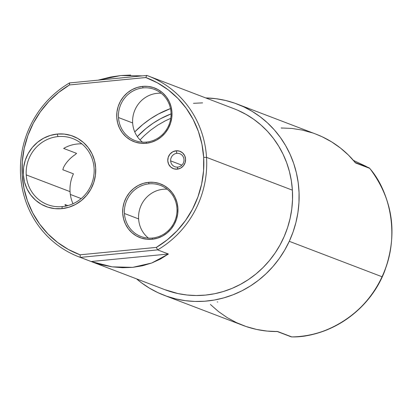 <?xml version="1.0" encoding="UTF-8"?>
<svg xmlns="http://www.w3.org/2000/svg" width="412" height="412" viewBox="0 0 412 412"><rect width="100%" height="100%" fill="white"/><g stroke="black" fill="none" stroke-linecap="round" stroke-linejoin="round"><path stroke-width="0.62" d="M382.048 276.751L289.276 241.319A102.356 97.855 110.9 0 1 164.177 295.306A102.356 97.855 110.9 0 1 136.588 278.888L141.306 282.668L149.283 288.05L157.76 292.577L166.649 296.213L175.867 298.916L185.323 300.662L194.928 301.44L204.589 301.234L214.209 300.054L223.701 297.902L232.976 294.807L241.932 290.8L250.496 285.913L258.576 280.191L266.106 273.697L273.002 266.492L279.202 258.643L284.641 250.223L289.276 241.319L382.048 276.751A102.356 97.855 -69.1 0 0 369.667 168.343A2.317 2.215 -69.1 0 0 368.91 167.751L355.252 162.534L368.91 167.751A2.317 2.215 110.9 0 1 369.667 168.343L355.613 162.977L369.667 168.343C389.021 190.102 401.546 235.906 382.048 276.751C363.569 318.069 320.732 337.855 291.758 336.903A102.356 97.855 -69.1 0 0 382.048 276.751M164.177 295.306L242.895 325.367A102.356 97.855 -69.1 0 0 277.703 331.536L291.758 336.903A2.317 2.215 110.9 0 1 290.821 336.702L289.548 336.058M353.47 160.428L365.207 165.954A2.317 0.793 115.2 0 1 365.238 165.969M354.861 162.385A2.317 2.215 110.9 0 1 355.613 162.977A2.317 2.215 -69.1 0 0 354.861 162.385M282.055 128.168A2.317 2.215 -69.1 0 0 281.118 127.967L291.768 128.426L302.269 130.079L312.502 132.901M315.813 134.085L322.349 136.861L331.686 141.913L340.41 148.001L348.418 155.051L355.613 162.977A102.356 97.855 -69.1 0 0 315.932 134.132L237.214 104.071A102.356 97.855 110.9 0 1 289.276 241.319L293.061 232.013L295.95 222.398L297.928 212.561L298.963 202.601L299.055 192.615L298.2 182.696L296.408 172.942L293.689 163.44L290.079 154.294L285.609 145.58L280.32 137.392L274.258 129.801L267.496 122.884L260.085 116.704L252.103 111.328L243.631 106.796L234.742 103.165L225.524 100.461L216.068 98.71L205.706 97.917A102.356 97.855 110.9 0 1 237.214 104.071M170.748 118.326L165.063 120.958L157.662 125.181L150.679 130.125L144.174 135.733L140.034 139.931M217.711 302.022L217.263 301.888M277.312 331.542L290.821 336.702M210.408 304.453L218.412 311.498L227.141 317.585L236.478 322.642L246.325 326.603L256.558 329.425L267.058 331.078L277.703 331.536A2.317 2.215 110.9 0 1 276.771 331.336M91.134 261.517L80.34 257.392A96.861 92.602 110.9 0 1 79.006 256.897A96.861 92.602 110.9 0 1 20.6 175.445A96.861 92.602 -69.1 0 0 80.34 257.392L157.621 249.883L168.415 254.008L151.745 263.005L132.715 267.357L112.198 266.852L91.134 261.517L168.415 254.008L160.428 259.066L151.745 263.005L142.475 265.781L132.715 267.357L122.585 267.712L112.198 266.852L101.676 264.777L91.134 261.517L80.34 257.392L80.052 254.807L68.377 249.471L57.598 242.457L47.936 233.908L39.588 223.989L32.713 212.906L27.46 200.881L23.927 188.155L22.191 174.987L22.284 161.643L24.2 148.387L27.908 135.491L33.331 123.209L40.355 111.801L48.848 101.481L58.628 92.473L69.504 84.944L69.51 82.941L146.79 75.427L145.807 77.528A94.544 90.388 110.9 0 1 203.667 157.348L206.53 157.374A96.861 92.602 110.9 0 1 157.621 249.883L168.415 254.008L91.134 261.517M79.006 256.897L164.867 289.688A96.861 92.602 -69.1 0 0 292.391 190.169L206.53 157.374A96.861 92.602 -69.1 0 0 146.79 75.427L69.51 82.941A96.861 92.602 -69.1 0 0 20.6 175.445A96.861 92.602 110.9 0 1 69.51 82.941L69.504 84.944L145.807 77.528L69.504 84.944A94.544 90.388 110.9 0 0 22.191 174.987A94.544 90.388 110.9 0 0 80.052 254.807L156.354 247.391L80.052 254.807L80.34 257.392L157.621 249.883A96.861 92.602 -69.1 0 0 206.53 157.374L203.667 157.348L203.58 170.697L201.659 183.953L197.951 196.848L192.528 209.126L185.503 220.538L177.011 230.854L167.231 239.866L156.354 247.391L157.621 249.883L156.354 247.391A94.544 90.388 110.9 0 0 203.667 157.348L201.932 144.179L198.399 131.454L193.146 119.428L186.27 108.346L177.922 98.432L168.261 89.878L157.482 82.864L145.807 77.528L146.79 75.427A96.861 92.602 110.9 0 1 148.124 75.926A96.861 92.602 110.9 0 1 206.53 157.374L292.391 190.169L292.525 199.609L291.763 209.049L290.115 218.396L287.591 227.558L284.218 236.442L280.031 244.97L275.067 253.061L269.371 260.626L263.005 267.604L256.022 273.923L248.498 279.521L240.5 284.347L232.111 288.354L223.402 291.5L214.461 293.761L205.377 295.105L196.241 295.528L187.13 295.028L178.138 293.602L164.764 289.646M70.334 194.438L81.174 198.579L70.334 194.438M143.062 87.905A27.357 26.152 -69.1 0 0 118.486 117.544A27.357 26.152 -69.1 0 0 146.425 142.078L146.131 143.314A28.747 27.486 110.9 0 1 116.771 117.528A28.747 27.486 110.9 0 1 142.593 86.386L143.062 87.905A27.357 26.152 110.9 0 1 154.505 89.44A27.357 26.152 110.9 0 1 171.001 112.44A27.357 26.152 110.9 0 1 146.425 142.078A27.357 26.152 110.9 0 1 134.982 140.549A27.357 26.152 110.9 0 1 118.486 117.544A27.357 26.152 110.9 0 1 143.062 87.905L142.593 86.386A28.747 27.486 110.9 0 1 171.953 112.167A28.747 27.486 110.9 0 1 146.131 143.314L146.425 142.078A27.357 26.152 -69.1 0 0 171.001 112.44A27.357 26.152 -69.1 0 0 143.062 87.905M161.169 93.241A27.357 26.152 -69.1 0 0 132.654 122.956L118.486 117.544L132.654 122.956A27.357 26.152 -69.1 0 0 142.485 142.155M57.989 136.593A35.355 33.799 -69.1 0 0 26.229 174.899A35.355 33.799 -69.1 0 0 62.336 206.608L61.841 208.657A37.672 36.019 110.9 0 1 23.371 174.873A37.672 36.019 110.9 0 1 57.211 134.06L57.989 136.593A35.355 33.799 110.9 0 1 72.775 138.571A35.355 33.799 110.9 0 1 94.096 168.302A35.355 33.799 110.9 0 1 62.336 206.608A35.355 33.799 110.9 0 1 47.55 204.63A35.355 33.799 110.9 0 1 26.229 174.899A35.355 33.799 110.9 0 1 57.989 136.593L57.211 134.06A37.672 36.019 110.9 0 1 95.687 167.844A37.672 36.019 110.9 0 1 61.841 208.657L62.336 206.608A35.355 33.799 -69.1 0 0 94.096 168.302A35.355 33.799 -69.1 0 0 57.989 136.593M81.854 143.865A35.355 33.799 -69.1 0 0 63.628 148.428L76.581 153.377L75.154 154.644A35.355 33.799 -69.1 0 0 64.854 165.037L63.479 167.53L62.84 169.77L73.444 173.823A35.355 33.799 -69.1 0 0 70.05 191.632L26.229 174.899L70.05 191.632A35.355 33.799 -69.1 0 0 72.991 203.749M176.887 153.331A6.953 6.649 -69.1 0 0 170.64 160.865A6.953 6.649 -69.1 0 0 177.742 167.102L177.248 169.157A9.275 8.863 110.9 0 1 167.777 160.84A9.275 8.863 110.9 0 1 176.109 150.792L176.887 153.331A6.953 6.649 110.9 0 1 179.797 153.717A6.953 6.649 110.9 0 1 183.989 159.568A6.953 6.649 110.9 0 1 177.742 167.102A6.953 6.649 110.9 0 1 174.832 166.711A6.953 6.649 110.9 0 1 170.64 160.865A6.953 6.649 110.9 0 1 176.887 153.331L176.109 150.792A9.275 8.863 110.9 0 1 185.58 159.109A9.275 8.863 110.9 0 1 177.248 169.157L177.742 167.102A6.953 6.649 -69.1 0 0 183.989 159.568A6.953 6.649 -69.1 0 0 176.887 153.331M181.857 165.15L170.64 160.865L181.857 165.15M149.02 183.86A27.357 26.152 -69.1 0 0 124.445 213.498A27.357 26.152 -69.1 0 0 152.383 238.033L152.09 239.264A28.747 27.486 110.9 0 1 122.73 213.483A28.747 27.486 110.9 0 1 148.552 182.336L149.02 183.86A27.357 26.152 110.9 0 1 160.464 185.39A27.357 26.152 110.9 0 1 176.959 208.395A27.357 26.152 110.9 0 1 152.383 238.033A27.357 26.152 110.9 0 1 140.94 236.503A27.357 26.152 110.9 0 1 124.445 213.498A27.357 26.152 110.9 0 1 149.02 183.86L148.552 182.336A28.747 27.486 110.9 0 1 177.912 208.117A28.747 27.486 110.9 0 1 152.09 239.264L152.383 238.033A27.357 26.152 -69.1 0 0 176.959 208.395A27.357 26.152 -69.1 0 0 149.02 183.86M167.128 189.19A27.357 26.152 -69.1 0 0 138.612 218.906L124.445 213.498L138.612 218.906A27.357 26.152 -69.1 0 0 148.444 238.11M137.309 136.593A91.572 87.55 110.9 0 1 171.052 113.903L160.587 118.702L153.027 123.265L145.915 128.559L137.309 136.593M134.75 131.912L142.825 124.481L150.349 118.883L158.347 114.057L170.486 108.577A96.861 92.602 -69.1 0 0 134.75 131.912M193.47 103.299L202.611 102.876M237.997 110.365L246.124 114.443L253.797 119.336L260.95 125.001L267.512 131.376L273.413 138.406L278.605 146.023L283.034 154.155L286.659 162.719L289.44 171.629L291.356 180.811L292.391 190.169A96.861 92.602 -69.1 0 0 233.98 108.716L148.124 75.926M67.825 205.603L64.998 204.527L65.879 206.216M146.131 143.314L151.477 142.243L156.555 140.121L161.159 137.026L165.124 133.081L168.287 128.431L170.532 123.265L171.768 117.77L171.953 112.167L171.078 106.667L169.178 101.481L166.324 96.805L162.622 92.824L158.223 89.692L153.29 87.524L148.011 86.407L142.593 86.386L137.248 87.457L132.17 89.579L127.566 92.669L123.605 96.619L120.438 101.264L118.198 106.435L116.957 111.925L116.771 117.528L117.647 123.034L119.547 128.22L122.405 132.891L126.103 136.872L130.501 140.003L135.435 142.171L140.713 143.288L146.131 143.314M61.841 208.657L68.85 207.257L75.504 204.476L81.54 200.423L86.731 195.247L90.877 189.16L93.818 182.387L95.44 175.188L95.687 167.844L94.539 160.634L92.046 153.836L88.307 147.712L83.456 142.495L77.688 138.391L71.225 135.553L64.308 134.091L57.211 134.06L50.202 135.46L43.548 138.241L37.513 142.294L32.321 147.465L28.176 153.558L25.235 160.33L23.613 167.53L23.371 174.873L24.514 182.083L27.007 188.881L30.751 195.005L35.597 200.217L41.365 204.326L47.828 207.164L54.745 208.627L61.841 208.657M177.248 169.157L180.611 168.127L183.376 165.856L185.122 162.689L185.58 159.109L184.684 155.659L182.567 152.867L179.56 151.158L176.109 150.792L172.746 151.822L169.981 154.093L168.235 157.26L167.777 160.84L168.673 164.285L170.789 167.076L173.797 168.786L177.248 169.157M152.09 239.264L157.435 238.193L162.513 236.071L167.118 232.976L171.078 229.031L174.245 224.386L176.485 219.215L177.727 213.725L177.912 208.117L177.036 202.616L175.136 197.43L172.278 192.754L168.58 188.778L164.182 185.642L159.248 183.479L153.97 182.362L148.552 182.336L143.206 183.407L138.128 185.529L133.524 188.624L129.559 192.569L126.396 197.214L124.151 202.385L122.915 207.875L122.73 213.483L123.605 218.983L125.505 224.169L128.359 228.84L132.061 232.821L136.46 235.958L141.393 238.121L146.672 239.238L152.09 239.264M130.63 75.072L120.809 75.545L110.746 77.008L98.092 80.16L120.809 75.545L142.341 75.86M290.97 336.764L291.866 336.928C331.346 336.944 369.749 309.814 384.468 271.642C398.069 233.918 393.172 199.506 369.78 168.405L365.223 165.964"/></g></svg>
